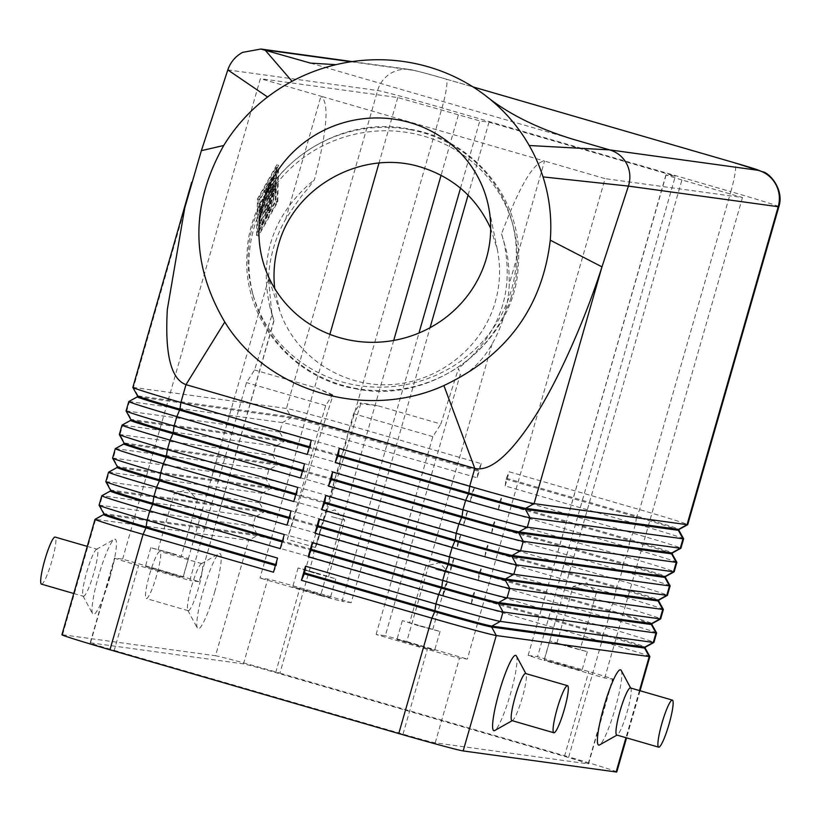 <?xml version="1.0" encoding="UTF-8"?>
<svg xmlns="http://www.w3.org/2000/svg" width="821" height="821" viewBox="0 0 821 821"><rect width="100%" height="100%" fill="white"/><g stroke="black" fill="none" stroke-linecap="round" stroke-linejoin="round"><path stroke-width="0.62" stroke-dasharray="4.11 3.08" d="M110.281 491.061L110.26 491.061A51.959 1.088 -164 0 1 110.825 491.071L263.787 512.109A51.959 1.088 -164 0 1 320.672 527.462L451.098 565.3L451.365 564.355L320.939 526.528A51.959 1.088 16 0 0 264.054 511.165L111.092 490.137A51.959 1.088 16 0 0 110.527 490.137L110.527 490.147M99.074 505.202A58.814 1.232 -164 0 1 99.71 505.202L252.673 526.24A58.814 1.232 -164 0 1 317.07 543.615L447.496 581.453L444.613 587.908L314.186 550.08A51.959 1.088 16 0 0 257.301 534.728L104.339 513.689A51.959 1.088 16 0 0 103.774 513.689L103.774 513.7M103.518 514.613L103.508 514.623A51.959 1.088 -164 0 1 104.072 514.634L257.035 535.661A51.959 1.088 -164 0 1 313.92 551.024L444.346 588.852L443.443 595.584L313.017 557.746L279.92 673.158A58.814 1.232 16 0 0 215.523 655.774L248.619 540.372L95.657 519.334A58.814 1.232 16 0 0 95.041 519.313M105.827 481.65A58.814 1.232 -164 0 1 106.463 481.65L259.426 502.688A58.814 1.232 -164 0 1 323.823 520.062L454.249 557.9L450.195 572.032L319.769 534.194L317.07 543.615L314.186 550.08L313.017 557.746A58.814 1.232 16 0 0 248.619 540.372L257.035 535.661L257.301 534.728L252.673 526.24L255.372 516.82L102.409 495.781A58.814 1.232 16 0 0 101.794 495.761M112.58 458.097A58.814 1.232 -164 0 1 113.216 458.097L266.178 479.136A58.814 1.232 -164 0 1 330.576 496.51L461.002 534.348L456.948 548.479L326.522 510.641A58.814 1.232 16 0 0 262.125 493.267L109.162 472.229L106.463 481.65L111.092 490.137L110.825 491.071L102.409 495.781L99.71 505.202L104.339 513.689L104.072 514.634L95.657 519.334L62.57 634.746A58.814 1.232 16 0 0 61.924 634.746M132.838 387.44A58.814 1.232 -164 0 1 133.484 387.44L286.437 408.468A58.814 1.232 -164 0 1 350.834 425.853L481.27 463.691L477.217 477.822L346.78 439.984A58.814 1.232 16 0 0 282.393 422.599L129.431 401.572A58.814 1.232 16 0 0 128.805 401.551M119.332 434.545A58.814 1.232 -164 0 1 119.969 434.545L272.931 455.573A58.814 1.232 -164 0 1 337.328 472.958L467.754 510.795L463.711 524.927L333.275 487.089L330.576 496.51L327.692 502.975L326.522 510.641L323.823 520.062L320.672 527.462L319.769 534.194A58.814 1.232 16 0 0 255.372 516.82L263.787 512.109L264.054 511.165L259.426 502.688L262.125 493.267L270.54 488.557A51.959 1.088 -164 0 1 327.425 503.909L457.851 541.747L458.118 540.803L327.692 502.975A51.959 1.088 16 0 0 270.807 487.612L117.855 466.585A51.959 1.088 16 0 0 117.28 466.585L117.28 466.595M117.013 467.508L117.034 467.508A51.959 1.088 -164 0 1 117.577 467.518L109.162 472.229A58.814 1.232 16 0 0 108.546 472.208M467.754 510.795L464.881 517.251L334.445 479.423A51.959 1.088 16 0 0 277.56 464.06L124.607 443.032A51.959 1.088 16 0 0 124.033 443.032L124.033 443.042M123.786 443.956L123.766 443.956A51.959 1.088 -164 0 1 124.33 443.966L277.293 465.004A51.959 1.088 -164 0 1 334.178 480.357L333.275 487.089A58.814 1.232 16 0 0 268.878 469.704L115.925 448.677A58.814 1.232 16 0 0 115.299 448.656M126.085 410.993A58.814 1.232 -164 0 1 126.732 410.993L279.684 432.02A58.814 1.232 -164 0 1 344.081 449.405L474.507 487.243L471.634 493.698L341.197 455.871A51.959 1.088 16 0 0 284.312 440.508L131.36 419.48A51.959 1.088 16 0 0 130.796 419.48L130.785 419.49M474.507 487.243L470.464 501.374L340.027 463.537A58.814 1.232 16 0 0 275.63 446.152L122.678 425.124A58.814 1.232 16 0 0 122.052 425.104M130.539 420.403L130.518 420.403A51.959 1.088 -164 0 1 131.083 420.414L284.045 441.452A51.959 1.088 -164 0 1 340.931 456.804L471.357 494.642L470.464 501.374M481.27 463.691L478.386 470.146L347.95 432.308A51.959 1.088 16 0 0 291.075 416.955L138.113 395.917A51.959 1.088 16 0 0 137.548 395.927L137.538 395.938M137.281 396.851L137.292 396.851A51.959 1.088 -164 0 1 137.836 396.861L290.798 417.899A51.959 1.088 -164 0 1 347.683 433.252L478.109 471.09L477.217 477.822M649.863 656.533A58.814 1.232 16 0 0 601.824 641.519L471.398 603.692L472.291 596.959L472.568 596.015L602.994 633.843A51.959 1.088 -164 0 1 645.429 647.133L645.429 647.133M471.398 603.692L475.451 589.56L605.877 627.388A58.814 1.232 -164 0 1 653.916 642.433M616.776 771.976A58.814 1.232 16 0 0 568.727 756.931L601.824 641.519L602.727 634.787L472.291 596.959M645.152 648.056L645.162 648.067A51.959 1.088 16 0 0 602.727 634.787L605.877 627.388L608.577 617.967L478.15 580.139L479.043 573.407L479.32 572.463L609.746 610.29A51.959 1.088 -164 0 1 652.182 623.58L652.182 623.58M683.626 538.771A58.814 1.232 16 0 0 635.587 523.757L505.161 485.919L506.064 479.197L506.331 478.253L636.757 516.081A51.959 1.088 -164 0 1 679.203 529.371L679.193 529.381M676.873 562.323A58.814 1.232 16 0 0 628.835 547.309L498.409 509.482L499.579 501.805L502.462 495.35L632.888 533.178A58.814 1.232 -164 0 1 680.927 548.223M506.331 478.253L509.215 471.788L639.641 509.625A58.814 1.232 -164 0 1 687.69 524.67M670.121 585.876A58.814 1.232 16 0 0 622.082 570.862L491.656 533.034L492.826 525.358L495.71 518.903L626.136 556.73A58.814 1.232 -164 0 1 674.174 571.775M663.368 609.428A58.814 1.232 16 0 0 615.329 594.414L484.903 556.587L486.073 548.91L488.957 542.455L619.383 580.283A58.814 1.232 -164 0 1 667.422 595.328M478.15 580.139L482.204 566.008L612.63 603.835A58.814 1.232 -164 0 1 660.669 618.88M656.615 632.981A58.814 1.232 16 0 0 608.577 617.967L609.48 611.235L479.043 573.407M651.905 624.504L651.915 624.514A51.959 1.088 16 0 0 609.48 611.235L612.63 603.835L615.329 594.414L616.232 587.682L485.806 549.854M486.073 548.91L616.499 586.738A51.959 1.088 -164 0 1 658.935 600.028L658.935 600.028M658.658 600.951L658.668 600.962A51.959 1.088 16 0 0 616.232 587.682L619.383 580.283L622.082 570.862L622.985 564.13L492.559 526.302M492.826 525.358L623.252 563.185A51.959 1.088 -164 0 1 665.687 576.475L665.687 576.475M665.421 577.399L665.421 577.409A51.959 1.088 16 0 0 622.985 564.13L626.136 556.73L628.835 547.309L629.738 540.577L499.312 502.75M499.579 501.805L630.005 539.633A51.959 1.088 -164 0 1 672.44 552.923L672.44 552.923M672.173 553.857L672.173 553.836A51.959 1.088 16 0 0 629.738 540.577L632.888 533.178L635.587 523.757L636.491 517.025L506.064 479.197M678.936 530.304L678.926 530.284A51.959 1.088 16 0 0 636.491 517.025L639.641 509.625L730.823 191.662L442.016 107.89A58.814 1.232 16 0 0 377.619 90.505L227.807 69.908M505.048 246.023L501.528 233.882C519.488 186.1 533.824 161.819 544.539 161.07L605.098 178.629L467.323 659.109L459.534 658.042A29.412 0.616 -164 0 1 427.341 649.349L376.1 634.489L385.306 635.752L460.201 374.55C461.135 375.905 464.111 374.828 469.119 371.318C478.376 363.99 486.032 354.898 492.077 344.04A129.41 128.035 -82.2 0 0 509.287 284.015C509.133 266.322 507.717 253.658 505.048 246.023M681.923 179.963L665.913 174.945L675.334 176.217L537.55 656.697L588.79 671.557A29.412 0.616 -164 0 1 612.815 679.08A29.412 0.616 -164 0 1 612.497 679.08L604.708 678.002L544.149 660.443L681.923 179.963L742.482 197.522L605.098 178.629M666.129 174.945L528.139 655.425L544.149 660.443M122.616 559.132L260.39 78.652L320.949 96.211C329.426 102.533 327.261 130.334 314.453 179.625L307.803 188.809C302.58 194.156 295.211 204.275 285.698 219.166A129.246 127.871 -82.2 0 0 272.213 252.786A129.4 128.014 -82.2 0 0 268.488 279.181L271.884 314.104L273.968 320.929L272.182 314.299L254.531 369.994L246.505 382.596L189.774 580.447L138.533 565.577A29.412 0.616 -164 0 1 114.509 558.054A29.412 0.616 -164 0 1 114.827 558.054L122.616 559.132L183.175 576.691L268.488 279.181M393.711 340.448L320.559 595.584L342.018 601.383L418.977 333.018M468.093 195.1L488.998 122.165L479.792 120.903L397.775 97.545L260.39 78.652M586.43 590.042L573.109 586.481L586.43 590.042M492.077 344.04L406.764 641.55L385.306 635.752M273.875 320.498L199.185 581.709L183.175 576.691M630.415 687.947A24.507 3.541 -73.8 0 1 630.836 688.337A24.507 3.541 -73.8 0 1 627.131 711.971A24.507 3.541 -73.8 0 1 617.33 734.908A24.507 3.541 -73.8 0 1 616.756 735.021M621.21 670.398A39.213 5.655 -73.8 0 1 615.278 708.205A39.213 5.655 -73.8 0 1 599.597 744.914M511.955 720.602A24.507 3.541 106.2 0 0 512.52 720.499A24.507 3.541 106.2 0 0 522.32 697.552A24.507 3.541 106.2 0 0 526.035 673.928A24.507 3.541 106.2 0 0 525.604 673.528M149.566 574.526A24.507 3.541 -73.8 0 1 159.869 551.466A24.507 3.541 -73.8 0 1 159.941 551.476A24.507 3.541 -73.8 0 1 156.647 575.5A24.507 3.541 -73.8 0 1 146.282 598.55A24.507 3.541 -73.8 0 1 149.566 574.526M191.498 586.687A24.507 3.541 -73.8 0 1 201.289 563.75A24.507 3.541 -73.8 0 1 201.863 563.637A24.507 3.541 -73.8 0 1 198.579 587.662A24.507 3.541 -73.8 0 1 188.276 610.732A24.507 3.541 -73.8 0 1 188.204 610.711A24.507 3.541 -73.8 0 1 187.783 610.321A24.507 3.541 -73.8 0 1 191.498 586.687M41.481 584.142A24.507 3.541 106.2 0 0 51.846 561.092A24.507 3.541 106.2 0 0 55.13 537.067M96.981 549.208A24.507 3.541 106.2 0 0 96.488 549.331A24.507 3.541 106.2 0 0 86.687 572.278A24.507 3.541 106.2 0 0 82.983 595.902A24.507 3.541 106.2 0 0 83.403 596.303A24.507 3.541 106.2 0 0 93.768 573.253A24.507 3.541 106.2 0 0 97.052 549.228A24.507 3.541 106.2 0 0 96.981 549.208M109.87 577.594A39.213 5.655 106.2 0 0 114.222 539.325A39.213 5.655 106.2 0 0 98.541 576.034A39.213 5.655 106.2 0 0 92.609 613.841A39.213 5.655 106.2 0 0 109.87 577.594M377.496 405.656L360.809 403.799L360.542 402.834L377.496 405.656L440.856 424.036L458.508 368.352L460.201 374.55M360.809 403.799L315.274 547.453L353.635 413.671L360.542 402.834M376.1 634.489L432.831 436.639L440.856 424.036M432.831 436.639L353.635 413.671M198.98 581.709L189.774 580.447M490.681 228.412L497.362 249.635C501.077 268.251 500.071 286.703 494.355 305.002C480.08 350.095 435.592 383.417 387.902 384.741C340.222 386.188 295.088 355.472 279.91 311.241L274.737 288.53M315.274 547.453L287.329 539.346L332.854 395.691L317.891 388.374L254.531 369.994M272.182 314.299L269.883 306.9C258.687 256.06 273.537 213.634 314.453 179.625M285.698 219.166L320.949 96.211L544.539 161.07L509.287 284.015M501.528 233.882L503.612 240.676C514.839 291.794 499.804 334.352 458.508 368.352M266.045 197.851L268.405 189.63L266.271 193.192L267.359 188.768L270.335 183.535L270.283 185.649L260.832 217.278L260.893 211.315L262.34 206.943L262.33 210.792L264.69 202.561L263.623 202.418L264.978 197.707L266.045 197.851L263.12 197.173L261.755 201.874L262.833 202.028L260.473 210.258L262.33 210.792M260.473 210.258L260.483 206.399L259.036 210.771L258.974 216.734L260.011 214.435L268.416 185.105L268.467 182.991L265.501 188.235L264.403 192.648L266.538 189.087L264.177 197.317M266.538 189.087L268.405 189.63M310.482 63.104L572.186 139.016M277.057 201.822L259.21 233.246L260.052 199.482L277.898 168.048L277.057 201.822L275.189 201.278L257.342 232.702L259.21 233.246M275.948 186.429L267.533 215.749L260.555 228.536L261.642 224.112L267.215 214.291L275.24 186.326L276.277 184.027L275.948 186.429L274.081 185.885L274.409 183.483L273.372 185.782L265.357 213.747L267.215 214.291M265.357 213.747L259.775 223.569L258.964 227.704L264.916 217.226L274.081 185.885M332.854 395.691L332.587 394.737L325.691 405.564L287.329 539.346M114.211 650.365L403.019 734.138A29.412 0.616 16 0 0 435.222 742.831L588.185 763.869A29.412 0.616 16 0 0 588.503 763.869A29.412 0.616 16 0 0 564.479 756.346L275.671 672.573A29.412 0.616 16 0 0 243.478 663.881L90.515 642.843A29.412 0.616 16 0 0 90.197 642.853A29.412 0.616 16 0 0 114.211 650.365L138.533 565.577M325.691 405.564L246.505 382.596M201.371 150.674L133.484 387.44L138.113 395.917L137.836 396.861L129.431 401.572L126.732 410.993L131.36 419.48L131.083 420.414L122.678 425.124L119.969 434.545L124.607 443.032L124.33 443.966L115.925 448.677L113.216 458.097L117.855 466.585L117.577 467.518L270.54 488.557L270.807 487.612L266.178 479.136L268.878 469.704L277.293 465.004L277.56 464.06L272.931 455.573L275.63 446.152L284.045 441.452L284.312 440.508L279.684 432.02L282.393 422.599L290.798 417.899L291.075 416.955L286.437 408.468L377.619 90.505A29.412 29.094 -82.2 0 1 409.576 69.477L352.209 61.585M280.238 548.654L283.122 542.199L282.178 541.922M283.122 542.199L284.292 534.522M282.445 540.977L283.399 541.255M461.002 534.348L458.118 540.803M457.851 541.747L456.948 548.479M488.998 122.165L675.334 176.217M329.868 334.363L260 578.025L267.79 579.092A29.412 0.616 -164 0 1 299.983 587.785L351.224 602.645L430.071 327.702M314.104 572.986L298.095 567.968L304.704 569.538L335.789 578.774L314.104 572.986M318.681 573.612L305.35 570.051L318.681 573.612M331.407 516.604L344.738 520.165L331.407 516.604M418.351 625.684L402.567 620.676L440.035 631.482L418.351 625.684M419.449 625.838L432.77 629.399L419.449 625.838M435.653 569.312L448.984 572.873L435.653 569.312M565.648 645.942L549.865 640.934L587.333 651.741L565.648 645.942M570.226 646.579L556.895 643.007L570.226 646.579M172.482 553.508L188.255 558.516L150.797 547.71L172.482 553.508M171.384 553.354L158.063 549.793L171.384 553.354M197.286 499.907L174.268 493.267L197.286 499.907M397.775 97.545L379.015 162.989M320.559 595.584L260 578.025M62.57 634.746L215.523 655.774M214.671 592.013A39.213 5.655 106.2 0 0 219.022 553.744A39.213 5.655 106.2 0 0 203.403 590.258A39.213 5.655 106.2 0 0 203.341 590.453A39.213 5.655 106.2 0 0 197.409 628.26A39.213 5.655 106.2 0 0 214.671 592.013M167.074 572.35L145.399 566.552L176.484 575.788L183.093 577.358L167.074 572.35M565.915 665.564L544.231 659.776L575.326 669.012L581.925 670.583L565.915 665.564M528.344 655.425L537.55 656.697M406.764 641.55L467.323 659.109M351.224 602.645L342.018 601.383M332.587 394.737L317.891 388.374M418.618 645.306L396.943 639.518L428.028 648.754L434.627 650.324L418.618 645.306M604.708 678.002L742.482 197.522M314.371 592.608L292.697 586.81L323.782 596.046L330.381 597.616L314.371 592.608M258.43 235.966L259.344 199.38L278.678 165.329L277.765 201.915L258.43 235.966L256.562 235.422L275.897 201.371L276.821 164.795L278.678 165.329M276.821 164.795L257.486 198.846L256.562 235.422M257.486 198.846L259.344 199.38M454.249 557.9L451.365 564.355M451.098 565.3L450.195 572.032M273.968 191.416L274.296 189.015L273.26 191.314L267.913 209.971L267.584 212.372L268.621 210.073L273.968 191.416L275.835 191.96L269.442 212.916L275.127 191.857L276.164 189.548L275.835 191.96M257.342 232.702L258.194 198.939L276.041 167.515L277.898 168.048M258.194 198.939L260.052 199.482M262.833 202.028L264.69 202.561M273.485 572.206L276.369 565.751L275.425 565.474M505.161 485.919L509.215 471.788M498.409 509.482L502.462 495.35M491.656 533.034L495.71 518.903M484.903 556.587L488.957 542.455M279.92 673.158L568.727 756.931M447.496 581.453L443.443 595.584M479.32 572.463L482.204 566.008M271.72 178.444L271.72 177.469L270.684 179.768L258.831 222.368L269.36 186.962L267.708 196.568L271.484 187.25L265.08 209.581L264.752 211.982L265.788 209.683L274.224 180.261L274.553 177.859L273.988 178.762L269.965 188.697L271.72 178.444L273.588 178.988L271.823 189.241L276.42 178.393L267.646 210.217L266.609 212.526L266.938 210.125L273.342 187.793L269.565 197.112L271.217 187.496L261.735 220.603L260.698 222.901L261.027 220.5L272.551 180.312L273.588 178.003L273.588 178.988M276.041 167.515L275.189 201.278M271.484 187.25L273.342 187.793M267.708 196.568L269.565 197.112M275.897 201.371L277.765 201.915M269.965 188.697L271.823 189.241M516.409 655.989A39.213 5.655 -73.8 0 1 510.529 693.591A39.213 5.655 -73.8 0 1 510.477 693.786A39.213 5.655 -73.8 0 1 494.796 730.495M444.346 588.852L444.613 587.908M472.568 596.015L475.451 589.56M307.259 454.444L310.143 447.989L309.189 447.712M269.36 186.962L271.217 187.496M276.369 565.751L277.539 558.075M309.455 446.768L310.41 447.045L311.313 440.313M300.507 477.996L303.39 471.541L302.436 471.264M275.692 564.53L276.646 564.807M302.703 470.32L303.657 470.597L304.56 463.865M351.121 61.749L413.671 70.349A29.412 0.616 -164 0 1 445.865 79.042A29.412 4.249 -73.8 0 1 445.957 79.062A29.412 4.249 -73.8 0 1 442.016 107.89L350.834 425.853L347.95 432.308L346.78 439.984L344.081 449.405L341.197 455.871L340.027 463.537L337.328 472.958L334.178 480.357L464.604 518.195L463.711 524.927M293.754 501.549L296.638 495.094L295.683 494.817M295.95 493.873L296.904 494.15L297.807 487.417M287.001 525.101L289.875 518.646L288.93 518.369M289.197 517.425L290.152 517.702L291.045 510.97M310.143 447.989L310.41 447.045M478.109 471.09L478.386 470.146M303.39 471.541L303.657 470.597M471.357 494.642L471.634 493.698M296.638 495.094L296.904 494.15M464.604 518.195L464.881 517.251M289.875 518.646L290.152 517.702M511.031 297.797A134.541 129.585 164.7 0 1 355.39 388.323A134.541 129.585 164.7 0 1 253.402 296.217A134.541 129.585 164.7 0 1 255.31 223.63A134.541 129.585 164.7 0 1 410.952 133.105A134.541 129.585 164.7 0 1 512.94 225.211A134.541 129.585 164.7 0 1 511.031 297.797M409.997 129.626A134.541 129.585 164.7 0 1 511.996 221.732A134.541 129.585 164.7 0 1 510.077 294.318A134.541 129.585 164.7 0 1 354.436 384.844A134.541 129.585 164.7 0 1 252.447 292.738A134.541 129.585 164.7 0 1 254.356 220.141A134.541 129.585 164.7 0 1 409.997 129.626M639.477 690.574L625.961 737.689M778.862 206.707A58.814 1.232 16 0 0 730.823 191.662A29.412 4.249 -73.8 0 0 734.846 162.866M460.509 188.163L479.792 120.903M458.334 115.104L441.082 175.242M445.865 79.042L472.968 86.903M413.671 70.349A29.412 29.094 -82.2 0 0 409.576 69.477C418.402 71.273 430.532 74.465 445.957 79.062L472.947 86.893M265.676 215.205L267.533 215.749M403.019 734.138L427.341 649.349M275.671 672.573L299.983 587.785M564.479 756.346L588.79 671.557M273.372 185.782L275.24 186.326M435.222 742.831L459.534 658.042M90.515 642.843L114.827 558.054M243.478 663.881L267.79 579.092M588.185 763.869L612.497 679.08M263.12 197.173L264.978 197.707M268.416 185.105L270.283 185.649M268.467 182.991L270.335 183.535M273.26 191.314L275.127 191.857M260.555 206.738L262.422 207.282M259.036 210.771L260.893 211.315M259.775 223.569L261.642 224.112M268.621 210.073L270.478 210.607M270.684 179.768L272.551 180.312M260.011 214.435L261.868 214.969M258.892 216.395L260.76 216.939M265.501 188.235L267.359 188.768M264.68 192.36L266.548 192.904M265.08 209.581L266.938 210.125M265.788 209.683L267.646 210.217M273.988 178.762L275.856 179.296M267.913 209.971L269.77 210.515M264.916 217.226L266.774 217.77M259.867 220.059L261.735 220.603M274.224 180.261L276.092 180.794M258.964 227.704L260.821 228.238M261.766 201.884L263.633 202.418L261.755 201.874M259.159 219.956L261.027 220.5M640.062 690.738L626.556 737.853M665.913 174.945L528.139 655.425M556.895 643.007L573.109 586.481L586.687 582.848L596.272 593.121M273.968 320.929L199.185 581.709M201.863 563.637L159.941 551.476M87.262 546.386L97.052 549.228M96.488 549.331L114.222 539.325M335.994 64.674L336.682 64.52M504.32 243.273L503.612 240.676M272.398 316.106L269.883 306.9M328.523 576.691L344.738 520.165L335.142 509.882L321.575 513.515L305.35 570.051M425.812 566.223L409.607 622.759M596.282 593.131L580.067 649.657M158.063 549.793L174.268 493.267L187.855 489.624L197.44 499.897L181.236 556.443M274.409 183.483L276.277 184.027M90.197 642.853L114.509 558.054M588.503 763.869L612.815 679.08M268.744 182.703L270.612 183.247M274.296 189.015L276.164 189.548M260.483 206.399L262.34 206.943M432.77 629.399L448.984 572.873L439.389 562.59L425.822 566.223M187.783 610.321L197.409 628.26M549.639 640.934L544.231 659.776M271.72 177.469L273.588 178.003M258.974 216.734L260.832 217.278M264.403 192.648L266.271 193.192M264.752 211.982L266.609 212.526M402.341 620.676L396.943 639.518M298.095 567.968L292.697 586.81M258.831 222.368L260.698 222.901M188.491 558.516L183.093 577.358M258.687 227.992L260.555 228.536M267.584 212.372L269.442 212.916M274.553 177.859L276.42 178.393M279.91 311.241L264.824 267.472M150.797 547.71L145.399 566.552M440.035 631.482L434.627 650.324M497.362 249.635L488.485 206.287M73.746 593.501L83.403 596.303M335.789 578.774L330.381 597.616M82.983 595.902L92.609 613.841M188.204 610.711L146.282 598.55M587.333 651.741L581.925 670.583M201.289 563.75L219.022 553.744M354.929 388.631C432.585 405.574 515.906 342.603 518.308 264.701C523.603 201.135 474.682 139.919 410.469 129.318C332.813 112.374 249.481 175.345 247.09 253.248C241.785 316.814 290.706 378.029 354.929 388.631M253.402 296.217L252.447 292.738M512.94 225.211L511.996 221.732"/><path stroke-width="1.23" d="M282.178 541.922L152.696 504.361A51.959 1.088 -164 0 1 110.26 491.081A51.959 1.088 -164 0 1 110.281 491.061L101.794 495.761A58.814 1.232 16 0 0 101.773 495.781A58.814 1.232 16 0 0 149.812 510.826L280.238 548.654L284.292 534.522L153.866 496.695A58.814 1.232 -164 0 1 105.827 481.681A58.814 1.232 -164 0 1 105.827 481.65L110.537 490.158A51.959 1.088 16 0 0 110.537 490.158A51.959 1.088 16 0 0 152.963 503.427L282.445 540.977M275.425 565.474L145.943 527.913A51.959 1.088 -164 0 1 103.508 514.634L103.774 513.7A51.959 1.088 16 0 0 103.785 513.71A51.959 1.088 16 0 0 146.21 526.979L275.692 564.53M103.508 514.634A51.959 1.088 -164 0 1 103.518 514.613L95.041 519.313A58.814 1.232 16 0 0 95.02 519.334A58.814 1.232 16 0 0 143.059 534.379L273.485 572.206L277.539 558.075L147.113 520.247A58.814 1.232 -164 0 1 99.074 505.233A58.814 1.232 -164 0 1 99.074 505.202L103.785 513.71M95.02 519.334L61.924 634.746A58.814 1.232 16 0 0 109.963 649.791L143.059 534.379L145.943 527.913L147.113 520.247L149.812 510.826L152.696 504.361L153.866 496.695L156.565 487.274L287.001 525.101L291.045 510.97L160.618 473.142A58.814 1.232 -164 0 1 112.58 458.128A58.814 1.232 -164 0 1 112.58 458.097L117.29 466.605A51.959 1.088 16 0 0 117.29 466.605A51.959 1.088 16 0 0 159.715 479.875L289.197 517.425M309.189 447.712L179.707 410.151A51.959 1.088 -164 0 1 137.271 396.861L128.805 401.551A58.814 1.232 16 0 0 128.784 401.572A58.814 1.232 16 0 0 176.833 416.616L307.259 454.444L311.313 440.313L180.877 402.485L185.998 384.649C170.973 379.24 164.754 354.159 167.34 309.404L184.766 207.836L201.371 150.674L223.753 145.481C190.267 205.137 190.605 263.982 224.78 322.006C267.656 391.956 366.628 420.711 443.894 385.562C506.834 355.698 542.301 307.239 550.275 240.184A176.453 169.947 -15.3 0 0 543.02 176.895A176.453 169.947 -15.3 0 0 529.217 145.512A176.453 169.947 -15.3 0 0 485.693 95.77A176.453 169.947 -15.3 0 0 336.682 64.51A176.453 169.947 -15.3 0 0 292.05 81.3A176.453 169.947 -15.3 0 0 267.595 97.001A176.453 169.947 -15.3 0 0 223.753 145.481M132.848 387.461L137.548 395.948A51.959 1.088 16 0 0 137.548 395.948A51.959 1.088 16 0 0 179.984 409.207L180.877 402.485A58.814 1.232 -164 0 1 132.848 387.461A58.814 1.232 -164 0 1 132.838 387.44L191.673 182.272M117.28 466.595L117.013 467.529L108.546 472.208A58.814 1.232 16 0 0 108.526 472.229A58.814 1.232 16 0 0 156.565 487.274L159.448 480.808A51.959 1.088 -164 0 1 117.013 467.529A51.959 1.088 -164 0 1 117.034 467.508M295.683 494.817L166.201 457.256A51.959 1.088 -164 0 1 123.766 443.966L115.299 448.656A58.814 1.232 16 0 0 115.279 448.677A58.814 1.232 16 0 0 163.317 463.721L293.754 501.549L297.807 487.417L167.371 449.59A58.814 1.232 -164 0 1 119.332 434.566L124.043 443.053A51.959 1.088 16 0 0 124.043 443.053A51.959 1.088 16 0 0 166.478 456.322L295.95 493.873M119.332 434.566A58.814 1.232 -164 0 1 119.332 434.545L122.031 425.124A58.814 1.232 16 0 0 170.07 440.169L300.507 477.996L304.56 463.865L174.124 426.037A58.814 1.232 -164 0 1 126.095 411.013A58.814 1.232 -164 0 1 126.085 410.993L130.796 419.5A51.959 1.088 16 0 0 130.796 419.5A51.959 1.088 16 0 0 173.231 432.759L302.703 470.32M123.766 443.966A51.959 1.088 -164 0 1 123.786 443.956L124.033 443.042M302.436 471.264L172.954 433.704A51.959 1.088 -164 0 1 130.518 420.414L122.052 425.104A58.814 1.232 16 0 0 122.031 425.124M130.518 420.414A51.959 1.088 -164 0 1 130.539 420.403L130.785 419.49M137.538 395.938L137.271 396.861A51.959 1.088 -164 0 1 137.292 396.851M301.44 580.314L304.324 573.858L434.75 611.686A51.959 1.088 16 0 0 491.635 627.039L644.598 648.077A51.959 1.088 16 0 0 645.162 648.077L645.429 647.143A51.959 1.088 -164 0 1 645.409 647.153A51.959 1.088 -164 0 1 644.865 647.133L491.902 626.105A51.959 1.088 -164 0 1 435.017 610.742L304.591 572.914L305.494 566.182L301.44 580.314L431.867 618.151A58.814 1.232 16 0 0 496.264 635.526L649.226 656.564A58.814 1.232 16 0 0 649.863 656.564A58.814 1.232 16 0 0 649.863 656.533L640.062 690.738M656.615 633.012A58.814 1.232 16 0 0 656.615 632.981L651.915 624.514A51.959 1.088 16 0 0 651.905 624.504A51.959 1.088 16 0 1 651.351 624.524L498.388 603.486A51.959 1.088 16 0 1 441.503 588.134L311.077 550.306L308.193 556.761L438.619 594.589A58.814 1.232 16 0 0 503.016 611.973L655.979 633.012A58.814 1.232 16 0 0 656.615 633.012L653.916 642.433A58.814 1.232 -164 0 1 653.896 642.453A58.814 1.232 -164 0 1 653.28 642.433L500.317 621.394A58.814 1.232 -164 0 1 435.92 604.01L305.494 566.182M663.368 609.459A58.814 1.232 16 0 0 663.368 609.428L658.668 600.962A51.959 1.088 16 0 0 658.658 600.951A51.959 1.088 16 0 1 658.103 600.972L505.141 579.934A51.959 1.088 16 0 1 448.256 564.581L317.83 526.754L314.946 533.209L445.372 571.036A58.814 1.232 16 0 0 509.769 588.421L662.732 609.459A58.814 1.232 16 0 0 663.368 609.459L660.669 618.88A58.814 1.232 -164 0 1 660.648 618.901A58.814 1.232 -164 0 1 660.033 618.88L507.07 597.842A58.814 1.232 -164 0 1 442.673 580.457L441.77 587.189L438.619 594.589L435.92 604.01L434.75 611.686L431.867 618.151L398.77 733.553A58.814 1.232 16 0 0 463.167 750.938L496.264 635.526L491.635 627.039L491.902 626.105L500.317 621.394L503.016 611.973L498.388 603.486L498.655 602.552A51.959 1.088 -164 0 1 441.77 587.189L311.344 549.362L312.247 542.63L308.193 556.761M625.961 737.689L616.13 771.976A58.814 1.232 16 0 0 616.776 771.976L626.556 737.853M645.162 648.077A51.959 1.088 16 0 0 645.152 648.056L649.863 656.533M332.505 471.972L328.451 486.104L331.335 479.649L461.761 517.476A51.959 1.088 16 0 0 518.646 532.829L671.609 553.867A51.959 1.088 16 0 0 672.173 553.867L672.44 552.933A51.959 1.088 -164 0 1 672.43 552.943A51.959 1.088 -164 0 1 671.876 552.923L518.913 531.885L527.328 527.185A58.814 1.232 -164 0 1 462.931 509.8L332.505 471.972L331.602 478.705L462.038 516.532L462.931 509.8L465.64 500.379A58.814 1.232 16 0 0 530.027 517.764L682.99 538.802A58.814 1.232 16 0 0 683.636 538.802A58.814 1.232 16 0 0 683.626 538.771L680.927 548.223A58.814 1.232 -164 0 1 680.917 548.243A58.814 1.232 -164 0 1 680.291 548.223L527.328 527.185L530.027 517.764L525.399 509.277L678.362 530.315A51.959 1.088 16 0 0 678.926 530.315A51.959 1.088 16 0 0 678.926 530.284M485.693 95.77C507.891 113.637 536.718 128.055 572.186 139.016L609.664 149.884C617.31 152.254 622.995 156.914 626.731 163.851C630.251 170.973 630.805 178.383 628.414 186.1L778.216 206.707A58.814 1.232 16 0 0 778.862 206.707L687.69 524.67A58.814 1.232 -164 0 1 687.67 524.691A58.814 1.232 -164 0 1 687.044 524.67L534.081 503.632A58.814 1.232 -164 0 1 469.684 486.248L339.258 448.42L338.355 455.152L468.791 492.98L469.684 486.248L474.805 468.411L443.894 385.562M679.203 529.371A51.959 1.088 -164 0 1 679.183 529.391A51.959 1.088 -164 0 1 678.628 529.371L525.676 508.332L534.081 503.632L601.978 266.866C586.368 315.757 559.943 377.465 535.2 416.103C510.58 454.465 490.445 471.911 474.805 468.411L185.998 384.649L224.78 322.006M325.752 495.525L321.699 509.656L324.582 503.201L455.008 541.029A51.959 1.088 16 0 0 511.894 556.381L664.856 577.42A51.959 1.088 16 0 0 665.421 577.42L665.687 576.486A51.959 1.088 -164 0 1 665.677 576.496A51.959 1.088 -164 0 1 665.123 576.475L512.16 555.437L520.576 550.737A58.814 1.232 -164 0 1 456.178 533.352L325.752 495.525L324.849 502.257L455.286 540.085L456.178 533.352L458.877 523.931A58.814 1.232 16 0 0 523.275 541.316L676.237 562.354A58.814 1.232 16 0 0 676.884 562.354A58.814 1.232 16 0 0 676.873 562.323L674.174 571.775A58.814 1.232 -164 0 1 674.154 571.796A58.814 1.232 -164 0 1 673.538 571.775L520.576 550.737L523.275 541.316L518.646 532.829L518.913 531.885A51.959 1.088 -164 0 1 462.038 516.532L458.877 523.931L328.451 486.104M658.668 600.972L658.935 600.038A51.959 1.088 -164 0 1 658.924 600.048A51.959 1.088 -164 0 1 658.37 600.028L505.408 578.99L513.823 574.29A58.814 1.232 -164 0 1 449.426 556.905L319 519.077L318.096 525.809L448.523 563.637L449.426 556.905L452.125 547.484A58.814 1.232 16 0 0 516.522 564.869L669.484 585.907A58.814 1.232 16 0 0 670.131 585.907A58.814 1.232 16 0 0 670.121 585.876L667.422 595.328A58.814 1.232 -164 0 1 667.401 595.348A58.814 1.232 -164 0 1 666.785 595.328L513.823 574.29L516.522 564.869L511.894 556.381L512.16 555.437A51.959 1.088 -164 0 1 455.286 540.085L452.125 547.484L321.699 509.656M651.915 624.524L652.182 623.591A51.959 1.088 -164 0 1 652.161 623.601A51.959 1.088 -164 0 1 651.617 623.58L498.655 602.552L507.07 597.842L509.769 588.421L505.141 579.934L505.408 578.99A51.959 1.088 -164 0 1 448.523 563.637L445.372 571.036L442.673 580.457L312.247 542.63M665.421 577.42A51.959 1.088 16 0 0 665.421 577.399L670.121 585.876M676.873 562.323L672.173 553.857A51.959 1.088 16 0 0 672.173 553.836M525.676 508.332A51.959 1.088 -164 0 1 468.791 492.98L468.514 493.924A51.959 1.088 16 0 0 525.399 509.277L525.676 508.332M267.595 97.001L227.807 69.908C230.434 62.263 235.34 56.423 242.503 52.4L260.852 49.034L310.482 63.104L335.994 64.674M661.972 723.157A24.507 3.541 -73.8 0 1 672.266 700.087A24.507 3.541 -73.8 0 1 672.337 700.097A24.507 3.541 -73.8 0 1 669.053 724.122A24.507 3.541 -73.8 0 1 658.688 747.172A24.507 3.541 -73.8 0 1 661.972 723.157M658.688 747.172L616.756 735.021A24.507 3.541 -73.8 0 1 620.05 710.996A24.507 3.541 -73.8 0 1 630.415 687.947L672.337 700.097M617.012 735.093L599.597 744.914A39.213 5.655 -73.8 0 1 603.948 706.645A39.213 5.655 -73.8 0 1 621.21 670.398L630.661 688.019M557.161 708.739A24.507 3.541 106.2 0 0 553.877 732.763A24.507 3.541 106.2 0 0 564.243 709.713A24.507 3.541 106.2 0 0 567.537 685.689A24.507 3.541 106.2 0 0 557.161 708.739M567.537 685.689L525.604 673.528A24.507 3.541 106.2 0 0 515.239 696.577A24.507 3.541 106.2 0 0 511.955 720.602L553.877 732.763M87.262 546.386L55.13 537.067A24.507 3.541 106.2 0 0 55.058 537.047A24.507 3.541 106.2 0 0 44.765 560.117A24.507 3.541 106.2 0 0 41.481 584.142L73.746 593.501M274.737 288.53C272.962 272.972 274.43 257.65 279.14 242.575C295.95 185.156 363.395 149.124 420.578 167.022C453.233 177.244 476.601 197.707 490.681 228.412M264.403 198.118A116.161 111.882 -15.3 0 0 264.824 267.472A116.161 111.882 -15.3 0 0 375.474 342.285A116.161 111.882 -15.3 0 0 485.211 262.166A116.161 111.882 -15.3 0 0 488.485 206.287A116.161 111.882 -15.3 0 0 381.375 118.029A116.161 111.882 -15.3 0 0 264.403 198.118M351.121 61.749L264.957 49.896L292.05 81.3M227.807 69.908L201.371 150.674M543.02 176.895L628.414 186.1L601.978 266.866L550.275 240.184M430.071 327.702L468.093 195.1M379.015 162.989L329.868 334.363M338.088 456.096L468.514 493.924L465.64 500.379L335.204 462.551L338.355 455.152M339.258 448.42L335.204 462.551M331.335 479.649L331.602 478.705M324.582 503.201L324.849 502.257M317.83 526.754L318.096 525.809M319 519.077L314.946 533.209M311.077 550.306L311.344 549.362M398.77 733.553L109.963 649.791M616.13 771.976L463.167 750.938M512.201 720.674L494.796 730.495A39.213 5.655 -73.8 0 1 499.137 692.236A39.213 5.655 -73.8 0 1 516.409 655.989L525.861 673.6M304.324 573.858L304.591 572.914M288.93 518.369L159.448 480.808L160.618 473.142L163.317 463.721L166.201 457.256L167.371 449.59L170.07 440.169L172.954 433.704L174.124 426.037L176.833 416.616L179.984 409.207L309.455 446.768M639.477 690.574L649.226 656.564L644.598 648.077L644.865 647.133L653.28 642.433L655.979 633.012L651.351 624.524L651.617 623.58L660.033 618.88L662.732 609.459L658.103 600.972L658.37 600.028L666.785 595.328L669.484 585.907L664.856 577.42L665.123 576.475L673.538 571.775L676.237 562.354L671.609 553.867L671.876 552.923L680.291 548.223L682.99 538.802L678.362 530.315L678.628 529.371L687.044 524.67L778.216 206.707A29.412 29.094 97.8 0 0 758.378 170.337L609.664 149.884L529.217 145.512M418.977 333.018L460.509 188.163M441.082 175.242L393.711 340.448M472.968 86.903L734.672 162.815A29.412 4.249 -73.8 0 1 734.764 162.835A29.412 4.249 -73.8 0 1 734.846 162.866M734.672 162.815A29.412 0.616 -164 0 1 758.378 170.337M110.527 490.147L110.26 491.081M101.773 495.781L99.074 505.202M108.526 472.229L105.827 481.65M115.279 448.677L112.58 458.097M128.784 401.572L126.085 410.993M645.409 647.153L653.896 642.453M652.161 623.601L660.648 618.901M658.924 600.048L667.401 595.348M665.677 576.496L674.154 571.796M672.43 552.943L680.917 548.243M683.626 538.771L678.936 530.304L679.193 529.381L687.67 524.691M472.947 86.893L734.764 162.835L762.791 171.794C769.462 172.913 784.435 189.456 778.862 206.707M352.209 61.585L260.852 49.024"/></g></svg>
